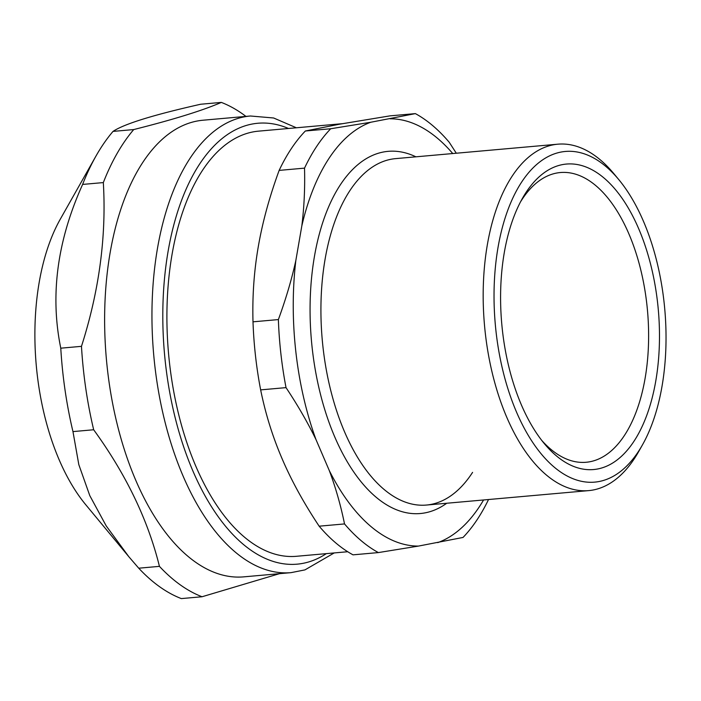 <?xml version="1.0" encoding="UTF-8"?>
<svg xmlns="http://www.w3.org/2000/svg" width="701" height="701" viewBox="0 0 701 701"><rect width="100%" height="100%" fill="white"/><g stroke="black" fill="none" stroke-linecap="round" stroke-linejoin="round"><path stroke-width="1.05" d="M472.579 472.378A173.892 89.123 -95.1 0 1 362.969 465.692A173.892 89.123 -95.1 0 1 325.115 259.125M347.722 551.731L296.4 556.296A213.419 109.382 -95.1 0 1 168.538 353.418A213.419 109.382 -95.1 0 1 258.564 131.148L342.342 123.691M370.785 122.246L330.723 128.747L305.347 130.999L339.871 124.13L390.001 115.867L415.369 113.615L370.785 122.246A214.269 109.812 -95.1 0 0 301.816 225.941L295.848 260.457C291.695 279.366 285.868 299.064 278.376 319.577L253 321.829C252.281 296.146 254.042 271.138 258.266 246.805C262.446 222.48 269.403 197.007 279.147 170.396L304.523 168.135C305.058 187.929 304.155 207.198 301.816 225.941M329.33 470.651C335.691 487.677 340.765 505.439 344.524 523.927L319.157 526.188C303.822 503.116 291.467 480.632 282.1 458.726C272.671 436.837 265.521 413.888 260.649 389.879L286.026 387.627C297.829 405.397 307.818 422.721 315.993 439.588L329.33 470.651A214.269 109.812 -95.1 0 0 418.444 546.088L463.028 537.448A229.227 117.479 -95.1 0 0 488.527 499.524M319.157 526.188A229.227 117.479 -95.1 0 0 353.006 554.841L378.374 552.581L418.444 546.088M456.307 153.23L449.227 142.268A229.227 117.479 -95.1 0 0 415.369 113.615M260.649 389.879A229.227 117.479 -95.1 0 1 253 321.829M378.374 552.581A229.227 117.479 -95.1 0 1 344.524 523.927M286.026 387.627A229.227 117.479 -95.1 0 1 278.376 319.577M390.08 118.793A214.269 109.812 -95.1 0 1 452.75 153.545M483.585 499.962A214.269 109.812 -95.1 0 1 437.731 542.635M315.993 439.588A214.269 109.812 -95.1 0 1 295.848 260.457M520.519 201.87A145.44 74.543 -95.1 0 1 560.379 172.534A145.44 74.543 -95.1 0 1 645.122 378.216A145.44 74.543 -95.1 0 1 586.167 462.266A145.44 74.543 -95.1 0 1 541.75 440.421M655.785 380.923A153.344 78.591 -95.1 0 1 544.221 443.505A153.344 78.591 -95.1 0 1 522.403 198.409A153.344 78.591 -95.1 0 1 620.394 195.929A153.344 78.591 -95.1 0 1 655.785 380.923M662.033 386.207A165.988 85.075 -95.1 0 1 642.414 444.951A165.988 85.075 -95.1 0 1 527.161 433.472A165.988 85.075 -95.1 0 1 507.393 211.29A165.988 85.075 -95.1 0 1 618.808 179.64A165.988 85.075 -95.1 0 1 662.033 386.207M642.414 444.951L638.629 451.654A173.892 89.123 -95.1 0 1 588.691 490.612A173.892 89.123 -95.1 0 1 484.505 325.299A173.892 89.123 -95.1 0 1 557.856 144.187A173.892 89.123 -95.1 0 1 613.892 173.708L618.808 179.64M304.523 168.135A229.227 117.479 -95.1 0 1 330.723 128.747M279.147 170.396A229.227 117.479 -95.1 0 1 305.347 130.999M291.038 572.647L243.72 576.862A229.227 117.479 -95.1 0 1 106.377 358.947A229.227 117.479 -95.1 0 1 203.08 120.213L250.397 115.998A229.227 117.479 84.9 0 0 153.703 354.741A229.227 117.479 84.9 0 0 291.038 572.647L304.935 569.895L334.219 552.931M138.737 568.204L128.87 556.76L106.237 525.943L89.798 495.651L78.819 464.649L72.965 431.597L93.671 429.757C126.049 474.358 147.972 519.897 159.434 566.355L138.737 568.204A252.938 129.632 -95.1 0 0 181.331 598.593L202.037 596.753L279.497 573.672M113.027 131.402C124.121 123.963 153.326 114.911 200.644 104.247L221.341 102.407C202.589 110.53 173.384 119.582 133.725 129.562L113.027 131.402A252.938 129.632 -95.1 0 0 95.923 156.139A252.938 129.632 -95.1 0 0 82.622 184.424L103.327 182.584C106.499 236.237 99.218 290.827 81.474 346.338L60.777 348.187C49.946 295.209 57.228 240.627 82.622 184.424M72.965 431.597A252.938 129.632 -95.1 0 1 60.777 348.187M93.671 429.757A252.938 129.632 -95.1 0 1 81.474 346.338M202.037 596.753A252.938 129.632 -95.1 0 1 159.434 566.355M103.327 182.584A252.938 129.632 -95.1 0 1 133.725 129.562M221.341 102.407A252.938 129.632 -95.1 0 1 245.955 116.401M128.87 556.76L85.715 504.685A178.641 91.551 -95.1 0 1 60.304 219.159L95.923 156.139M588.691 490.612L426.436 505.053A173.892 89.123 -95.1 0 1 383.841 489.245A173.892 89.123 -95.1 0 1 321.119 298.486A173.892 89.123 -95.1 0 1 395.609 158.628L557.856 144.187M446.747 503.239A181.796 93.172 -95.1 0 1 375.85 497A181.796 93.172 -95.1 0 1 312.234 271.716A181.796 93.172 -95.1 0 1 415.912 156.822M326.324 553.641A221.323 113.431 -95.1 0 1 309.36 561.746A221.323 113.431 -95.1 0 1 163.298 336.314A221.323 113.431 -95.1 0 1 288.488 128.485M250.397 115.998L273.627 117.987L296.383 127.784"/></g></svg>

